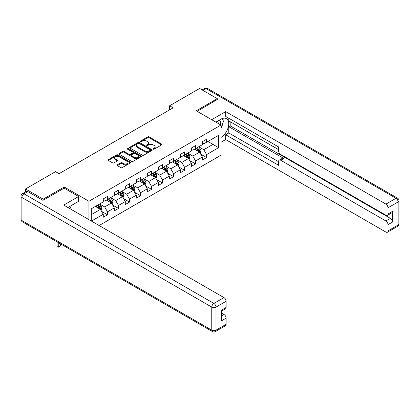 <?xml version="1.0" encoding="UTF-8"?>
<svg xmlns="http://www.w3.org/2000/svg" width="420" height="420" viewBox="0 0 420 420"><rect width="100%" height="100%" fill="white"/><g stroke="black" fill="none" stroke-linecap="round" stroke-linejoin="round"><path stroke-width="0.63" d="M153.263 149.153A0.688 0.394 0 0 0 154.234 149.153L161.595 144.9A0.982 0.567 0 0 0 161.884 144.501A0.982 0.567 0 0 0 161.595 144.102L149.126 136.899A0.982 0.567 0 0 0 147.74 136.899L140.38 141.152A0.688 0.394 0 0 0 140.175 141.43A0.688 0.394 0 0 0 140.38 141.713A0.688 0.394 0 0 0 141.346 141.713L142.301 141.162A3.134 1.811 0 0 1 146.732 141.162L147.772 141.761A3.134 1.811 0 0 1 148.691 143.041A3.134 1.811 0 0 1 147.772 144.322L146.822 144.874A0.688 0.394 0 0 0 146.622 145.152A0.688 0.394 0 0 0 146.822 145.43A0.688 0.394 0 0 0 147.793 145.43L148.743 144.879A3.134 1.811 0 0 1 153.179 144.879L154.219 145.483A3.134 1.811 0 0 1 155.138 146.764A3.134 1.811 0 0 1 154.219 148.04L153.263 148.591A0.688 0.394 0 0 0 153.064 148.869A0.688 0.394 0 0 0 153.263 149.153L153.263 148.591M117.322 164.824A0.982 0.567 0 0 0 117.033 165.223A0.982 0.567 0 0 0 117.322 165.622L120.818 167.643A0.982 0.567 0 0 0 122.204 167.643L130.384 162.923A0.982 0.567 0 0 0 130.667 162.524A0.982 0.567 0 0 0 130.384 162.125L117.91 154.922A0.982 0.567 0 0 0 116.524 154.922L108.35 159.642A0.982 0.567 0 0 0 108.061 160.041A0.982 0.567 0 0 0 108.35 160.44L112.576 162.881A0.982 0.567 0 0 0 113.962 162.881L117.458 160.865A0.982 0.567 0 0 0 117.747 160.461A0.982 0.567 0 0 0 117.458 160.062L115.364 158.855A2.62 1.512 0 0 1 114.597 157.784A2.62 1.512 0 0 1 116.214 156.382A2.62 1.512 0 0 1 119.07 156.713L127.281 161.453A2.62 1.512 0 0 1 128.048 162.524A2.62 1.512 0 0 1 126.43 163.921A2.62 1.512 0 0 1 123.575 163.595L122.204 162.803A0.982 0.567 0 0 0 120.818 162.803L117.322 164.824L117.322 165.622M64.234 188.181L64.234 187L43.197 199.148L25.546 188.958L25.546 191.898M64.234 187L88.94 201.264L220.941 125.055L220.941 155.211L99.141 225.535M217.271 99.745L217.271 98.642L196.234 110.791L220.941 125.055M217.271 98.642L199.621 88.457L169.622 105.777L169.622 109.851M25.546 188.958L55.55 171.638L59.078 173.675L173.15 107.814L169.622 105.777M142.37 155.201A0.982 0.567 0 0 0 143.756 155.201L151.93 150.481A0.982 0.567 0 0 0 152.219 150.082A0.982 0.567 0 0 0 151.93 149.683L139.461 142.48A0.982 0.567 0 0 0 138.075 142.48L129.895 147.2A0.982 0.567 0 0 0 129.612 147.604A0.982 0.567 0 0 0 129.895 148.003L142.37 155.201M127.78 149.299A0.688 0.394 0 0 1 128.478 149.399L141.146 156.707L132.983 161.422A0.982 0.567 0 0 1 131.596 161.422L119.123 154.224L119.123 153.421A0.982 0.567 0 0 0 118.834 153.82A0.982 0.567 0 0 0 119.123 154.224M119.123 153.421L122.624 151.4A0.982 0.567 0 0 1 124.01 151.4L129.066 154.324A0.982 0.567 0 0 0 130.452 154.324L132.773 152.98A0.982 0.567 0 0 0 133.061 152.581A0.982 0.567 0 0 0 132.773 152.182L127.507 149.142A0.688 0.394 0 0 1 127.307 148.864A0.688 0.394 0 0 1 127.727 148.496A0.688 0.394 0 0 1 128.478 148.58L141.157 155.904A0.982 0.567 0 0 1 141.446 156.303A0.982 0.567 0 0 1 141.157 156.702L141.157 155.904M88.94 219.644L88.94 201.264M101.609 211.391L107.504 214.798L107.504 211.822L114.282 207.911L114.282 210.882L118.514 208.441L118.514 205.464L125.291 201.553L125.291 204.524L129.528 202.083L129.528 199.106L136.306 195.195L136.306 198.166L140.537 195.725L140.537 192.749L147.315 188.837L147.315 191.809L151.552 189.368L151.552 186.391L158.329 182.48L158.329 185.451L162.561 183.01L162.561 180.033L169.339 176.122L169.339 179.093L173.576 176.652L173.576 173.675L180.353 169.764L180.353 172.736L184.59 170.294L184.59 167.317L191.363 163.406L191.363 166.378L195.599 163.936L195.599 160.96L202.377 157.048L202.377 160.02L206.614 157.579L206.614 154.602L218.61 147.672L218.61 135.282L212.966 138.542L212.966 144.412L218.61 147.672M107.504 214.798L103.267 217.24L103.267 214.268L91.445 221.093M91.266 220.988L91.266 208.803L103.267 201.878L103.267 198.902L107.504 196.455L107.504 199.432L114.282 195.521L114.282 192.544L118.514 190.097L118.514 193.074L125.291 189.163L125.291 186.186L129.528 183.74L129.528 186.716L136.306 182.805L136.306 179.828L140.537 177.382L140.537 180.359L147.315 176.447L147.315 173.471L151.552 171.024L151.552 174.001L158.329 170.09L158.329 167.113L162.561 164.666L162.561 167.643L169.339 163.732L169.339 160.755L173.576 158.309L173.576 161.285L180.353 157.374L180.353 154.397L184.59 151.951L184.59 154.928L191.363 151.016L191.363 148.04L195.599 145.593L195.599 148.57L202.377 144.659L202.377 141.682L206.614 139.235L206.614 142.212L218.61 135.282M106.376 200.083L111.458 203.018L104.68 206.929L99.598 203.994M103.267 200.246L104.68 201.059L107.504 199.432M104.68 206.929L107.504 211.822M111.458 203.018L114.282 207.911M117.385 193.725L122.467 196.66L115.689 200.571L110.607 197.636M114.282 193.888L115.689 194.702L118.514 193.074M115.689 200.571L118.514 205.464M122.467 196.66L125.291 201.553M128.399 187.367L133.481 190.302L126.704 194.213L121.621 191.279M125.291 187.53L126.704 188.344L129.528 186.716M126.704 194.213L129.528 199.106M133.481 190.302L136.306 195.195M139.409 181.01L144.491 183.944L137.718 187.856L132.631 184.921M136.306 181.172L137.718 181.986L140.537 180.359M137.718 187.856L140.537 192.749M144.491 183.944L147.315 188.837M150.423 174.652L155.505 177.587L148.727 181.498L143.645 178.563M147.315 174.815L148.727 175.628L151.552 174.001M148.727 181.498L151.552 186.391M155.505 177.587L158.329 182.48M161.432 168.294L166.514 171.229L159.742 175.14L154.66 172.205M158.329 168.457L159.742 169.271L162.561 167.643M159.742 175.14L162.561 180.033M166.514 171.229L169.339 176.122M172.447 161.936L177.529 164.871L170.751 168.782L165.669 165.847M169.339 162.099L170.751 162.913L173.576 161.285M170.751 168.782L173.576 173.675M177.529 164.871L180.353 169.764M183.456 155.578L188.538 158.513L181.766 162.424L176.684 159.49M180.353 155.741L181.766 156.555L184.59 154.928M181.766 162.424L184.59 167.317M188.538 158.513L191.363 163.406M194.471 149.221L199.553 152.155L192.775 156.067L187.693 153.132M191.363 149.384L192.775 150.197L195.599 148.57M192.775 156.067L195.599 160.96M199.553 152.155L202.377 157.048M207.884 141.477L212.966 144.412L203.789 149.709L198.707 146.774M202.377 143.026L203.789 143.84L206.614 142.212M203.789 149.709L206.614 154.602M43.197 199.148L43.197 200.246M91.266 214.672L100.443 209.375L95.361 206.441M100.443 209.375L103.267 214.268M200.718 154.172L206.614 157.579M189.703 160.529L195.599 163.936M178.694 166.887L184.59 170.294M167.68 173.245L173.576 176.652M156.671 179.603L162.561 183.01M145.656 185.96L151.552 189.368M134.647 192.318L140.537 195.725M123.632 198.676L129.528 202.083M112.623 205.034L118.514 208.441M153.541 149.247L154.219 148.859A3.134 1.811 0 0 0 155.138 147.578L155.138 146.764M148.691 143.041L148.691 143.855A3.134 1.811 0 0 1 147.772 145.136L147.095 145.53M161.595 144.102L161.595 144.9L149.126 137.718A0.982 0.567 0 0 0 147.74 137.718L140.653 141.808M151.919 150.491L139.461 143.293A0.982 0.567 0 0 0 138.075 143.293L129.911 148.008M150.197 150.36A0.688 0.394 0 0 0 150.402 150.082A0.688 0.394 0 0 0 150.197 149.803L139.251 143.483A0.688 0.394 0 0 0 138.28 143.483L137.277 144.06A3.134 1.811 0 0 0 136.358 145.341A3.134 1.811 0 0 0 137.277 146.622L144.758 150.943A3.134 1.811 0 0 0 149.195 150.943L150.197 150.36L150.197 151.179A0.688 0.394 0 0 0 150.402 150.896L150.402 150.082M136.358 145.341L136.358 146.155A3.134 1.811 0 0 0 137.277 147.436L137.277 146.622M150.197 151.179L149.195 151.757A3.134 1.811 0 0 1 144.758 151.757L137.277 147.436M119.138 154.229L122.624 152.219L122.624 151.4M133.061 152.581L133.061 153.395A0.982 0.567 0 0 1 132.773 153.799L130.452 155.138A0.982 0.567 0 0 1 129.066 155.138L124.01 152.219A0.982 0.567 0 0 0 122.624 152.219M134.316 157.353A2.62 1.512 0 0 0 137.172 157.678A2.62 1.512 0 0 0 138.789 156.282A2.62 1.512 0 0 0 138.023 155.211L135.13 153.541A0.982 0.567 0 0 0 133.744 153.541L131.423 154.88A0.982 0.567 0 0 0 131.135 155.284A0.982 0.567 0 0 0 131.423 155.684L134.316 157.353L134.316 158.167A2.62 1.512 0 0 0 137.172 158.498A2.62 1.512 0 0 0 138.789 157.096L138.789 156.282M131.135 155.284L131.135 156.098A0.982 0.567 0 0 0 131.423 156.497L131.423 155.684M134.316 158.167L131.423 156.497M128.048 162.524L128.048 163.338A2.62 1.512 0 0 1 126.43 164.734A2.62 1.512 0 0 1 123.575 164.409L122.204 163.616A0.982 0.567 0 0 0 120.818 163.616L117.332 165.632M114.597 157.784L114.597 158.597A2.62 1.512 0 0 0 115.364 159.668L115.364 158.855M117.448 160.871L115.364 159.668M130.368 162.928L117.91 155.736A0.982 0.567 0 0 0 116.524 155.736L108.36 160.451L108.35 159.642M200.109 153.122L200.949 151.006A2.646 1.528 -120 0 0 200.104 148.754L198.65 146.811M196.109 150.166L195.122 148.848M199.143 151.919L199.521 151.121A2.646 1.528 -120 0 0 198.765 149.53L197.305 147.583M196.644 147.966L198.261 150.124A1.349 0.777 60 0 1 198.508 150.533L199.521 151.121M196.46 148.071L197.92 150.019A2.646 1.528 60 0 1 198.676 151.609M220.3 124.682A6.489 3.748 120 0 0 219.34 120.067M218.232 123.491A4.442 2.567 120 0 0 217.313 121.254A4.442 2.567 120 0 0 217.303 121.243M221.818 118.713L223.55 121.186L220.941 127.911M69.584 206.53L71.358 209.05L71.216 209.417M215.822 122.099L220.799 119.228A11.23 6.484 120 0 1 226.417 118.671A11.23 6.484 120 0 1 228.165 127.58A11.23 6.484 120 0 1 220.941 137.482M220.941 142.291L225.671 139.561L225.671 134.752L278.612 165.317L278.612 161.49A2.993 1.727 -120 0 1 279.232 160.12A2.993 1.727 -120 0 1 280.733 160.267L385.912 220.988L390.427 218.384A2.993 1.727 60 0 1 392.548 222.049L392.548 211.37A2.993 1.727 60 0 1 391.928 212.746L387.408 215.35A2.993 1.727 -120 0 0 388.028 213.98L388.028 207.785A2.993 1.727 -120 0 0 385.912 204.12L396.007 198.292L206.115 88.662L203.049 90.431M230.186 121.711L230.186 125.869L228.779 126.683L228.779 132.962L225.671 134.752M228.779 118.209L228.779 120.897L278.612 149.672M387.408 215.35A2.993 1.727 -120 0 1 385.912 215.203L280.733 154.481A2.993 1.727 -120 0 1 278.612 150.811L278.612 146.979L225.671 116.414L225.671 111.605L385.912 204.12M211.659 119.695L225.671 111.605M225.671 139.561L385.912 232.076A2.993 1.727 -120 0 0 387.408 232.223A2.993 1.727 -120 0 0 388.028 230.853L388.028 224.658A2.993 1.727 -120 0 0 385.912 220.988M217.271 99.498L197.19 111.342M228.779 126.683L283.836 158.471L280.733 160.267M230.186 125.869L390.427 218.384M228.779 132.962L278.612 161.732M279.232 160.12L282.34 158.324A2.993 1.727 60 0 1 283.836 158.471M220.941 128.237A11.23 6.484 120 0 0 222.983 122.645M223.167 120.635A11.23 6.484 120 0 0 222.889 118.346M27.809 191.604L23.993 193.809A2.993 1.727 -120 0 0 22.496 193.657L26.308 191.457A2.993 1.727 60 0 1 27.809 191.604L42.982 200.366L64.16 188.144L78.629 196.497L78.629 201.306L68.607 207.091A11.23 6.484 120 0 0 67.93 207.517M78.629 196.497L63.735 205.097L223.976 297.612A2.993 1.727 60 0 1 226.097 301.276L226.097 307.471A2.993 1.727 60 0 1 225.472 308.842L221.576 311.094M70.938 208.451L70.938 205.748M221.576 315.866L223.976 314.48A2.993 1.727 60 0 1 226.097 318.15L226.097 324.345A2.993 1.727 60 0 1 225.472 325.715L215.381 331.543A2.993 1.727 -120 0 0 216.001 330.173L226.097 324.345M226.097 307.471L221.576 310.081L221.576 320.759L226.097 318.15M223.976 314.48L221.576 313.094M189.1 159.479L189.94 157.364A2.646 1.528 -120 0 0 189.095 155.111L187.635 153.169M185.099 156.524L184.107 155.206M188.134 158.277L188.512 157.479A2.646 1.528 -120 0 0 187.751 155.888L186.296 153.941M185.635 154.324L187.252 156.482A1.349 0.777 60 0 1 187.493 156.891L188.512 157.479M185.451 154.429L186.905 156.377A2.646 1.528 60 0 1 187.661 157.967M178.085 165.837L178.925 163.721A2.646 1.528 -120 0 0 178.08 161.469L176.626 159.527M174.085 162.881L173.098 161.564M177.119 164.635L177.497 163.837A2.646 1.528 -120 0 0 176.741 162.246L175.282 160.298M174.62 160.681L176.237 162.839A1.349 0.777 60 0 1 176.484 163.249L177.497 163.837M174.436 160.786L175.896 162.734A2.646 1.528 60 0 1 176.652 164.325M167.076 172.195L167.916 170.079A2.646 1.528 -120 0 0 167.071 167.827L165.611 165.884M163.07 169.239L162.083 167.921M166.105 170.993L166.488 170.195A2.646 1.528 -120 0 0 165.727 168.604L164.273 166.656M163.611 167.039L165.223 169.197A1.349 0.777 60 0 1 165.47 169.607L166.488 170.195M163.422 167.144L164.882 169.092A2.646 1.528 60 0 1 165.638 170.683M156.061 178.553L156.902 176.437A2.646 1.528 -120 0 0 156.056 174.184L154.602 172.242M152.061 175.597L151.069 174.279M155.096 177.35L155.474 176.552A2.646 1.528 -120 0 0 154.718 174.962L153.258 173.014M152.597 173.397L154.214 175.555A1.349 0.777 60 0 1 154.46 175.964L155.474 176.552M152.413 173.502L153.867 175.45A2.646 1.528 60 0 1 154.628 177.041M145.052 184.91L145.892 182.794A2.646 1.528 -120 0 0 145.047 180.542L143.588 178.6M141.047 181.954L140.059 180.637M144.081 183.708L144.459 182.91A2.646 1.528 -120 0 0 143.703 181.319L142.249 179.372M141.582 179.755L143.199 181.912A1.349 0.777 60 0 1 143.446 182.322L144.459 182.91M141.398 179.86L142.858 181.808A2.646 1.528 60 0 1 143.614 183.398M134.038 191.268L134.878 189.152A2.646 1.528 -120 0 0 134.032 186.9L132.578 184.958M130.037 188.312L129.045 186.995M133.072 190.066L133.45 189.268A2.646 1.528 -120 0 0 132.694 187.677L131.234 185.729M130.573 186.113L132.19 188.27A1.349 0.777 60 0 1 132.431 188.68L133.45 189.268M130.389 186.218L131.843 188.165A2.646 1.528 60 0 1 132.605 189.756M123.023 197.626L123.863 195.51A2.646 1.528 -120 0 0 123.023 193.258L121.564 191.315M119.023 194.67L118.036 193.352M122.057 196.423L122.435 195.626A2.646 1.528 -120 0 0 121.679 194.035L120.225 192.087M119.558 192.47L121.175 194.628A1.349 0.777 60 0 1 121.422 195.037L122.435 195.626M119.374 192.575L120.834 194.523A2.646 1.528 60 0 1 121.59 196.114M112.014 203.984L112.854 201.868A2.646 1.528 -120 0 0 112.009 199.616L110.555 197.673M108.014 201.028L107.021 199.71M111.048 202.781L111.426 201.983A2.646 1.528 -120 0 0 110.67 200.393L109.211 198.445M108.549 198.828L110.166 200.986A1.349 0.777 60 0 1 110.408 201.395L111.426 201.983M108.365 198.933L109.82 200.881A2.646 1.528 60 0 1 110.581 202.472M100.999 210.341L101.84 208.226A2.646 1.528 -120 0 0 100.999 205.973L99.54 204.031M96.999 207.386L96.012 206.068M100.034 209.139L100.412 208.341A2.646 1.528 -120 0 0 99.656 206.75L98.201 204.803M97.535 205.186L99.152 207.344A1.349 0.777 60 0 1 99.398 207.753L100.412 208.341M97.351 205.291L98.81 207.239A2.646 1.528 60 0 1 99.566 208.829M58.784 242.86L58.784 246.74L60.548 245.721L60.548 243.884M60.548 245.721L58.784 247.191L57.015 245.721L57.015 241.841M57.015 245.721L58.784 246.74L58.784 247.191M154.219 148.859L154.219 148.04M146.822 145.43L146.822 144.874M147.772 145.136L147.772 144.322M140.38 141.713L140.38 141.152M147.74 137.718L147.74 136.899M149.126 137.718L149.126 136.899M129.895 148.003L129.895 147.2M138.075 143.293L138.075 142.48M139.461 143.293L139.461 142.48M151.93 150.481L151.93 149.683M144.758 151.757L144.758 150.943M149.195 151.757L149.195 150.943M124.01 152.219L124.01 151.4M129.066 155.138L129.066 154.324M130.452 155.138L130.452 154.324M132.773 153.799L132.773 152.98M128.478 149.399L128.478 148.58M120.818 163.616L120.818 162.803M122.204 163.616L122.204 162.803M123.575 164.409L123.575 163.595M117.458 160.865L117.458 160.062M116.524 155.736L116.524 154.922M117.91 155.736L117.91 154.922M130.384 162.923L130.384 162.125M199.29 152.003L200.933 151.058M198.765 149.53L200.104 148.754M196.886 150.612L197.92 150.019M388.028 213.98L392.548 211.37M392.548 222.049L388.028 224.658M388.028 230.853L398.123 225.026L398.123 201.957L388.028 207.785M398.123 225.026A2.993 1.727 60 0 1 397.504 226.396A2.993 2.993 0 0 0 399 223.802A2.993 1.727 180 0 1 398.123 225.026M398.123 201.957A2.993 1.727 0 0 0 399 200.734A2.993 2.993 0 0 0 397.504 198.14A2.993 1.727 -60 0 0 396.007 198.292A2.993 1.727 60 0 1 398.123 201.957M202.172 89.927L204.619 88.51A2.993 1.727 60 0 1 206.115 88.662A2.993 1.727 -60 0 1 207.617 88.51L397.504 198.14M22.496 193.657A2.993 2.993 0 0 0 21 196.25A2.993 1.727 180 0 0 21.877 197.474A2.993 1.727 -60 0 1 23.993 193.809L213.885 303.44A2.993 1.727 -60 0 0 211.764 307.104L21.877 197.474L21.877 220.542L211.764 330.173L211.764 307.104A2.993 1.727 -0 0 0 216.001 307.104L216.001 330.173A2.993 1.727 180 0 1 211.764 330.173A2.993 1.727 -60 0 0 212.384 331.543A2.993 2.993 0 0 0 215.381 331.543M226.097 301.276L216.001 307.104A2.993 1.727 -120 0 0 213.885 303.44L223.976 297.612M22.496 221.912A2.993 1.727 -60 0 1 21.877 220.542A2.993 1.727 -0 0 1 21 219.319A2.993 2.993 0 0 0 22.496 221.912L212.384 331.543M188.281 158.361L189.919 157.416M187.751 155.888L189.095 155.111M185.871 156.97L186.905 156.377M177.266 164.719L178.909 163.774M176.741 162.246L178.08 161.469M174.857 163.328L175.896 162.734M166.257 171.077L167.895 170.132M165.727 168.604L167.071 167.827M163.847 169.685L164.882 169.092M155.243 177.434L156.886 176.489M154.718 174.962L156.056 174.184M152.833 176.043L153.867 175.45M144.233 183.792L145.871 182.847M143.703 181.319L145.047 180.542M141.823 182.401L142.858 181.808M133.219 190.15L134.862 189.205M132.694 187.677L134.032 186.9M130.809 188.759L131.843 188.165M122.21 196.508L123.848 195.562M121.679 194.035L123.023 193.258M119.8 195.116L120.834 194.523M111.195 202.865L112.838 201.92M110.67 200.393L112.009 199.616M108.785 201.474L109.82 200.881M100.18 209.223L101.824 208.278M99.656 206.75L100.999 205.973M97.776 207.832L98.81 207.239M387.408 232.223L397.504 226.396M399 223.802L399 200.734M207.617 88.51A2.993 2.993 0 0 0 204.619 88.51M21 196.25L21 219.319"/></g></svg>
